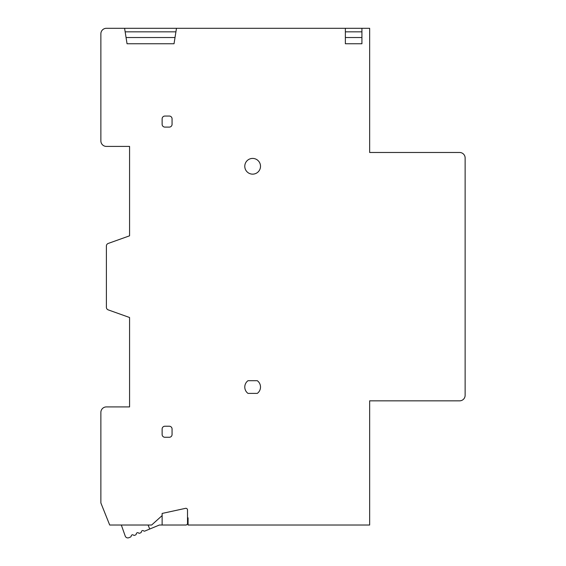 <?xml version="1.0" encoding="UTF-8"?>
<svg xmlns="http://www.w3.org/2000/svg" width="566" height="566" viewBox="0 0 566 566"><rect width="100%" height="100%" fill="white"/><g stroke="black" fill="none" stroke-linecap="round" stroke-linejoin="round"><path stroke-width="0.85" d="M260.509 166.277A7.867 7.867 0 0 1 252.648 174.144A7.867 7.867 0 0 1 244.781 166.277A7.867 7.867 0 0 1 252.648 158.416A7.867 7.867 0 0 1 260.509 166.277M257.289 380.699A7.867 7.867 0 0 1 257.289 393.391L248 393.391A7.867 7.867 0 0 1 248 380.699L257.289 380.699M188.068 517.848L187.516 517.784L188.068 517.848L188.068 525.022L369.648 525.022L369.648 400.841L459.613 400.841A5.519 5.519 0 0 0 465.132 395.323L465.132 157.999A5.519 5.519 0 0 0 459.613 152.48L369.648 152.48L369.648 28.3L106.387 28.3A5.519 5.519 0 0 0 100.868 33.819L100.868 140.892A5.519 5.519 0 0 0 106.387 146.41L129.572 146.41L129.572 235.817L108.219 243.444A2.759 2.759 0 0 0 106.387 246.04L106.387 307.281A2.759 2.759 0 0 0 108.219 309.878L129.572 317.505L129.572 406.912L106.387 406.912A5.519 5.519 0 0 0 100.868 412.43L100.868 502.948L109.698 525.022L151.646 525.022L162.131 515.584M169.305 116.051A2.759 2.759 0 0 1 172.064 118.81L172.064 124.336A2.759 2.759 0 0 1 169.305 127.095L164.89 127.095A2.759 2.759 0 0 1 162.131 124.336L162.131 118.81A2.759 2.759 0 0 1 164.89 116.051L169.305 116.051M248 393.391L257.289 393.391M162.131 428.986A2.759 2.759 0 0 1 164.89 426.226L169.305 426.226A2.759 2.759 0 0 1 172.064 428.986L172.064 434.504A2.759 2.759 0 0 1 169.305 437.27L164.89 437.27A2.759 2.759 0 0 1 162.131 434.504L162.131 428.986M361.922 28.3L361.922 43.752L345.366 43.752L345.366 37.526L361.922 37.526M345.366 28.3L345.366 31.83L361.922 31.83M345.366 31.83L345.366 37.526M124.598 28.3L127.046 43.752L174.031 43.752L176.479 28.3M125.164 31.83L175.92 31.83M126.062 37.526L175.021 37.526M162.131 525.022L162.131 513.433L185.514 508.346A1.656 1.656 0 0 1 187.516 509.966L187.516 523.366A1.656 1.656 0 0 1 185.86 525.022L159.371 525.022L144.818 531.078A1.104 1.104 0 0 1 143.665 530.887A1.38 1.38 0 0 0 141.387 531.842A1.104 1.104 0 0 1 140.708 532.783L139.717 533.193A1.104 1.104 0 0 1 138.571 533.009A1.38 1.38 0 0 0 136.286 533.957A1.104 1.104 0 0 1 135.614 534.905L134.623 535.316A1.104 1.104 0 0 1 133.477 535.132A1.38 1.38 0 0 0 131.192 536.08A1.104 1.104 0 0 1 130.513 537.021L128.892 537.7A2.759 2.759 0 0 1 125.228 536.073L121.322 525.022M148.066 525.022L149.735 529.026"/></g></svg>
